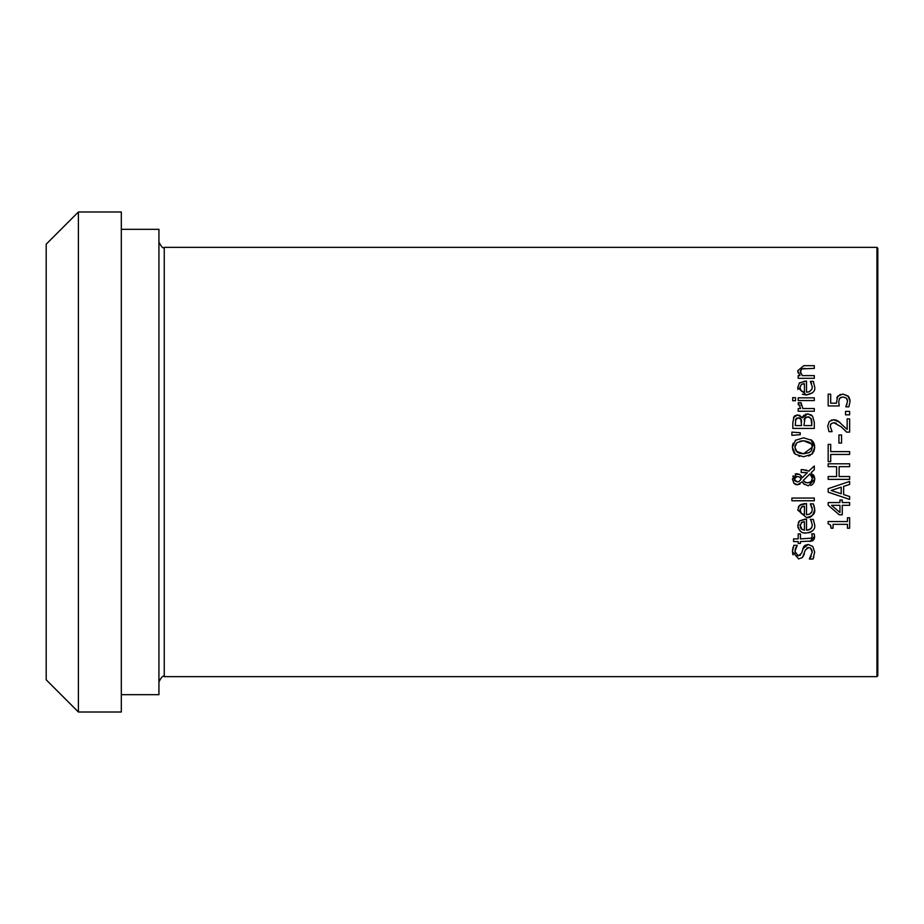 <?xml version="1.0" encoding="UTF-8"?>
<svg xmlns="http://www.w3.org/2000/svg" width="924" height="924" viewBox="0 0 924 924"><rect width="100%" height="100%" fill="white"/><g stroke="black" fill="none" stroke-linecap="round" stroke-linejoin="round"><path stroke-width="1.39" d="M836.786 397.736L840.297 394.375M838.807 403.361L839.235 405.948L828.17 405.948L828.17 394.178L830.688 394.178L830.688 403.187L836.416 403.187L837.629 396.257L842.815 394.051L848.475 396.465M840.875 397.308L839.235 398.891M842.815 394.051L847.978 395.946L850.092 401.212L848.867 406.837L845.83 406.837L847.597 401.166L846.292 398.071L842.804 396.974L839.708 398.186L838.715 401.709L839.235 405.948M846.996 398.879L847.597 401.166M848.867 396.985L849.988 399.884M845.83 406.629L846.973 404.308M850.092 401.212L848.867 406.837M802.713 548.891L808.177 544.467L812.727 546.407L814.679 552.009L813.005 559.055L809.424 559.055L810.44 557.576M796.846 555.578L800.403 555.243M795.16 549.491L795.171 553.372M796.222 546.927L795.171 549.41M805.416 549.815L802.471 557.507L798.59 558.904L792.446 551.686L792.573 549.653M792.815 548.232L793.035 547.355M793.023 554.897L792.526 552.956M809.424 558.847L812.208 552.217L811.942 550.08L810.267 547.828L806.987 547.782M812.208 552.217L810.51 547.978M810.648 557.276L811.272 556.133M813.859 557.01L813.005 559.055M792.446 551.686L793.843 545.299L797.25 545.299L794.917 551.489L798.29 555.925L801.628 553.13L803.661 546.742L804.989 545.356L808.177 544.467M804.365 553.961L802.471 557.507M808.627 547.435L805.335 550.08M814.587 536.324L809.932 541.579M811.237 538.496L812.242 536.22L811.722 533.887L814.159 533.887L814.61 536.902L814.263 538.935L812.519 540.956L800.427 541.591L800.427 543.416L798.186 543.416L798.186 541.591L793.566 541.591L793.566 538.877L798.186 538.877L798.186 533.887L800.427 533.887L800.427 538.877L811.699 538.161M814.159 533.887L814.483 535.435M812.242 536.22L812.104 535.146M798.648 521.933L799.526 520.893L806.525 519.103L806.525 530.249L809.297 529.787L811.803 527.442L812.3 524.936L811.041 520.582M806.525 530.249L810.729 528.909M810.833 528.828L811.803 527.454M797.955 527.465L798.463 522.256M811.584 521.621L810.348 519.404L813.305 519.404L814.656 524.901C815.488 529.152 812.704 531.854 806.329 532.998L804.515 532.882M800.022 530.896L797.966 527.512M812.485 530.896L810.637 532.166M810.036 532.409L808.696 532.79M800.022 524.844L802.159 529.614M800.23 527.408L801.235 528.932L804.446 530.249L804.446 521.748L802.575 522.002M801.974 522.21L799.965 525.71M804.446 521.748L801.212 522.672M806.329 532.998C801.916 533.61 799.052 531.127 797.735 525.56L799.526 520.893L805.047 519.103M808.754 471.032L814.298 465.996L814.298 469.692L811.214 472.626L814.749 479.152L814.136 482.224L812.462 484.465M801.212 472.453L801.177 469.635L803.845 469.704M805.682 469.981L806.71 470.235M802.575 469.635L808.985 471.148M814.298 469.692L811.214 472.626M813.432 474.855L814.044 475.883M814.437 476.911L814.725 478.563M812.381 484.523L810.718 485.47M814.749 479.152L808.396 485.851L803.453 483.668M805.023 472.499L804.423 472.487M803.926 472.476L803.233 472.464M795.171 473.989L799.757 474.486L802.171 477.789L807.391 472.73L801.177 472.453M802.679 482.686L802.136 481.878L797.354 484.765L793.739 483.079M804.446 484.58L802.136 481.878M801.108 475.768L802.113 477.627M800.034 484.072L797.354 484.765M793.924 483.287L792.376 479.082L796.835 473.654L799.757 474.486M796.742 484.73L796.003 484.569M795.541 484.395L794.421 483.726M792.827 476.53L793.196 475.791M812 476.287L809.944 473.885L803.164 480.503L804.654 482.005L807.703 482.871L811.076 481.658L812.404 478.366L809.944 473.885L803.164 480.503L805.728 482.524M804.019 481.508L804.654 482.005M806.975 482.825L809.678 482.524M810.567 482.062L811.457 481.242M812.057 480.237L812.208 476.876M799.41 476.992L797.112 476.472L794.19 479.186L797.216 481.947L799.168 481.392L801.143 479.152L799.976 477.396M797.112 476.472L795.945 476.645M794.686 477.616L794.294 478.413M794.524 480.584L797.216 481.947L799.168 481.392L801.143 479.152L800.542 477.997M794.19 479.186L794.374 480.249M798.567 481.716L799.168 481.392M814.552 507.75L814.656 509.367C813.247 515.788 810.475 518.491 806.329 517.463L797.735 510.025L799.526 505.359L806.525 503.568L806.525 514.726L809.366 514.229L811.307 512.762M812.15 507.9L810.348 503.869L813.305 503.869L814.656 509.367C815.418 513.686 812.635 516.389 806.329 517.463M811.318 512.728L811.746 512.046M800.588 504.573L804.758 503.568M798.232 507.207L799.526 505.359M800.022 509.297L801.235 513.398L802.217 514.114M804.411 514.714L804.446 506.213L802.575 506.468M801.951 506.687L799.965 510.187M800.23 511.896L801.235 513.398L804.446 514.726M804.446 506.213L801.212 507.137M806.525 514.726L809.309 514.252L811.815 511.896L812.3 509.401L810.348 504.019M813.305 503.869L814.206 506.317M799.456 415.199L802.367 417.891L807.703 413.871L811.48 415.061M807.703 413.871L812.554 416.1L814.298 422.268L814.298 428.436L792.827 428.436L792.827 422.742L794.062 416.516M802.367 417.891L802.783 416.747M803.279 415.939L804.03 415.119M805.381 414.287L806.202 414.033M794.605 415.904L797.666 414.876L802.263 417.891M793.45 417.602L797.666 414.876M805.081 417.74L803.926 425.583L811.861 425.583L810.96 418.399L807.819 416.851L804.481 418.584L804.053 419.912M806.398 417.001L805.74 417.232M811.284 418.976L809.17 417.024M808.719 416.909L807.819 416.851M811.861 423.261L811.572 419.796M795.818 418.953L795.264 425.583L801.547 425.583L800.831 419.057L798.07 417.856L795.437 419.97M798.983 417.925L796.754 418.11M800.496 418.63L799.572 418.064M801.547 422.337L801.478 420.778M801.466 420.732L801.327 420.097M801.177 419.681L800.831 419.057M791.88 500.773L791.88 498.059L814.298 498.059L814.298 500.773L791.88 500.773M814.298 397.84L814.298 400.542L798.186 400.542L798.186 397.84L814.298 397.84M810.937 439.685L814.749 447.285L811.826 454.204L803.568 456.768L795.287 454.192L792.376 447.285L792.492 445.622M792.653 444.825L793.231 443.139M795.287 454.192L794.201 453.049M793.993 452.76L792.503 448.983M799.734 456.352L798.671 456.052M810.14 455.347L808.627 455.994M814.749 447.285L813.975 451.27M813.155 452.737L812.231 453.834M812.658 441.21L813.536 442.411M814.032 443.428L814.645 445.703M792.376 447.285L795.668 440.055M811.388 443.994L803.568 440.76L797.077 442.515L795.056 445.53M794.929 446.188L795.391 449.976M811.284 450.693L812.277 447.262C813.062 443.867 810.152 441.695 803.568 440.76L799.976 441.175M803.545 453.788L812.277 447.262L811.78 444.744M796.257 451.282L803.568 453.788L808.997 452.691L810.926 451.166M797.077 442.515L794.848 447.262L797.077 452.032L799.225 453.153M799.26 453.164L802.864 453.776M795.287 440.367L803.568 437.791L811.826 440.367M812.508 392.827L806.329 394.964L802.367 394.294M814.656 386.694L814.656 386.856C815.569 391.014 812.785 393.716 806.329 394.964L797.735 387.514L799.526 382.859L806.525 381.069L806.525 392.215L809.332 391.741L811.907 389.177M797.966 389.501L797.735 387.514M799.144 383.252L805.047 381.069M806.525 392.215L809.274 391.764L811.78 389.454L812.3 386.89L810.348 381.358L813.305 381.358L814.656 386.856M813.305 381.358L813.651 382.247M811.584 383.587L811.087 382.64M801.212 384.627L799.965 387.676L801.235 390.898L804.446 392.215L804.446 383.714L801.674 384.326M800.022 386.809L799.965 387.676M800.115 388.992L800.831 390.436M804.446 383.714L802.61 383.957M801.235 390.898L802.275 391.649M803.707 392.123L804.446 392.215M791.88 432.12L800.219 432.744L800.219 434.696L791.88 435.32L791.88 432.12L800.219 432.744M805.116 368.387L801.512 368.907L800.311 371.425L802.263 375.606L814.298 375.606L814.298 378.32L798.186 378.32L798.186 375.606L799.976 375.606L797.735 370.72L803.845 365.673L814.298 365.673L814.298 368.387L801.512 368.907L800.45 372.476M800.577 372.892L801.2 374.151M798.221 373.019L797.816 371.691M798.336 404.897L798.278 402.702L801.096 402.702L801.096 405.417M798.186 403.8L798.278 402.702L800.588 408.535L798.186 408.535L798.186 411.249L814.298 411.249L814.298 408.535L802.864 408.535L801.096 402.841M842.261 500L842.261 502.552L849.63 502.552L849.63 505.324L842.261 505.324L842.261 514.795L839.235 514.795L828.17 505.197L828.17 502.552L839.951 502.552L839.951 500L842.261 500M839.951 512.543L839.951 505.324L831.565 505.324L839.951 512.543M839.235 514.795L828.17 505.197M839.951 505.324L831.565 505.324M792.688 400.727L792.688 397.643L795.506 397.643L795.506 400.727L792.688 400.727M849.63 499.41L828.17 492.169L828.17 488.657L849.63 481.416L849.63 484.43L843.635 486.382L843.635 494.571L849.63 496.523L849.63 499.41L828.17 492.169M841.198 493.786L841.198 487.156L831.092 490.482L841.198 493.786M849.63 484.43L843.635 486.382M841.198 487.156L831.092 490.482M831.092 528.228L830.457 524.947L828.1 523.793L828.1 521.563L847.447 521.563L847.447 517.752L849.63 517.752L849.63 528.228L847.447 528.228L847.447 524.335L833.055 524.335L833.055 528.228L831.092 528.228L830.791 525.71M849.63 463.802L849.63 466.655L839.131 466.655L839.131 476.53L849.63 476.53L849.63 479.383L828.17 479.383L828.17 476.53L836.59 476.53L836.59 466.655L828.17 466.655L828.17 463.802L849.63 463.802M828.17 444.386L830.711 444.386L830.711 451.593L849.63 451.593L849.63 454.446L830.711 454.446L830.711 461.642L828.17 461.642L828.17 444.386M841.545 434.961L841.545 443.081L838.934 443.081L838.934 434.961L841.545 434.961M830.202 426.23L832.062 431.658L829.001 431.658L827.719 426.16L829.267 421.494L833.61 419.762L839.835 422.21M833.61 419.762L835.342 419.912M835.4 419.923L836.821 420.351M831.323 420.131L832.131 419.9M836.324 423.192L833.771 422.684L831.08 423.746L830.422 424.913M837.906 420.87L847.146 429.417L847.146 418.872L849.63 418.872L849.63 432.109L846.592 432.109L841.233 426.749M846.592 432.109L844.005 429.417M841.429 426.923L833.771 422.684L831.08 423.746L830.202 426.368L832.062 431.496M849.63 411.388L849.63 414.841L845.529 414.841L845.529 411.388L849.63 411.388M876.945 676.645L164.253 676.645L164.253 247.355L876.945 247.355L876.945 676.645L877.8 675.779L877.8 248.221L876.945 247.355M121.321 229.325L158.928 229.325L158.928 694.675L121.321 694.675M78.401 211.989L46.2 244.179L46.2 679.821L78.401 712.011L78.401 211.989L121.321 211.989L121.321 712.011L78.401 712.011M164.253 676.645C163.213 675.167 161.446 676.946 158.928 681.958M164.253 247.355C163.213 248.833 161.446 247.055 158.928 242.042"/></g></svg>
